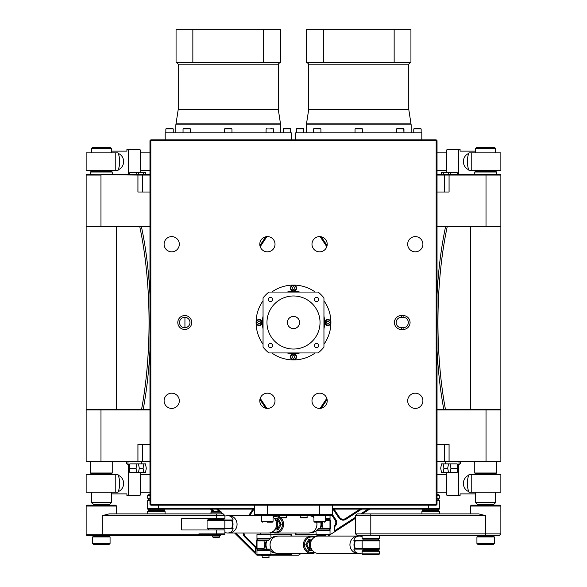 <?xml version="1.0" encoding="UTF-8"?>
<svg xmlns="http://www.w3.org/2000/svg" width="587" height="587" viewBox="0 0 587 587"><rect width="100%" height="100%" fill="white"/><g stroke="black" fill="none" stroke-linecap="round" stroke-linejoin="round"><path stroke-width="0.88" d="M330.907 322.512L330.907 322.512A3.045 3.045 0 0 0 327.862 319.467A3.045 3.045 0 0 0 324.816 322.512A3.045 3.045 0 0 0 327.862 325.558A3.045 3.045 0 0 0 330.907 322.512A37.407 37.407 0 0 1 323.951 344.239A37.407 37.407 0 0 0 323.951 300.779M293.5 359.919A3.045 3.045 0 0 0 296.545 356.874A3.045 3.045 0 0 0 293.5 353.829A3.045 3.045 0 0 0 290.455 356.874A3.045 3.045 0 0 0 293.5 359.919A37.407 37.407 0 0 0 315.234 352.956A37.407 37.407 0 0 1 271.766 352.956M436.163 139.831L150.837 139.831L149.964 140.697L149.964 504.321L150.837 504.321L150.837 140.697L436.163 140.697L436.163 504.321L150.837 504.321L150.837 505.194L436.163 505.194L436.163 504.321L437.036 504.321L437.036 140.697L436.163 140.697L436.163 139.831L437.036 140.697M270.908 128.524L272.082 128.524M285.612 128.524L290.235 128.524L285.612 128.524M170.898 128.524L166.275 128.524L170.898 128.524M189.799 128.524L183.474 128.524L189.799 128.524M403.372 128.524L397.003 128.524L403.372 128.524M420.365 128.524L414.202 128.524L420.365 128.524M297.125 128.524L303.288 128.524L297.125 128.524M316.224 128.524L320.487 128.524L316.224 128.524M267.401 408.413A7.609 7.609 0 0 1 260.811 396.995A7.609 7.609 0 0 1 273.997 396.995A7.609 7.609 0 0 1 267.401 408.413M267.401 251.83A7.609 7.609 0 0 1 260.811 240.413A7.609 7.609 0 0 1 273.997 240.413A7.609 7.609 0 0 1 267.401 251.83M171.712 408.413A7.609 7.609 0 0 1 165.123 396.995A7.609 7.609 0 0 1 178.301 396.995A7.609 7.609 0 0 1 171.712 408.413M171.712 251.83A7.609 7.609 0 0 1 165.123 240.413A7.609 7.609 0 0 1 178.301 240.413A7.609 7.609 0 0 1 171.712 251.83M403.108 329.468A6.956 6.956 0 0 0 410.071 322.512A6.956 6.956 0 0 0 403.108 315.549L401.369 315.549A6.956 6.956 0 0 0 394.413 322.512A6.956 6.956 0 0 0 401.369 329.468L403.108 329.468L403.108 327.729L401.369 327.729A5.217 5.217 0 0 1 396.152 322.512A5.217 5.217 0 0 1 401.369 317.296L403.108 317.296A5.217 5.217 0 0 1 408.332 322.512A5.217 5.217 0 0 1 403.108 327.729M319.599 408.413A7.609 7.609 0 0 1 313.003 396.995A7.609 7.609 0 0 1 326.189 396.995A7.609 7.609 0 0 1 319.599 408.413M319.599 251.83A7.609 7.609 0 0 1 313.003 240.413A7.609 7.609 0 0 1 326.189 240.413A7.609 7.609 0 0 1 319.599 251.83M415.288 408.413A7.609 7.609 0 0 1 408.699 396.995A7.609 7.609 0 0 1 421.877 396.995A7.609 7.609 0 0 1 415.288 408.413M415.288 251.83A7.609 7.609 0 0 1 408.699 240.413A7.609 7.609 0 0 1 421.877 240.413A7.609 7.609 0 0 1 415.288 251.83M184.758 315.549A6.956 6.956 0 0 0 178.734 325.99A6.956 6.956 0 0 0 190.79 325.99A6.956 6.956 0 0 0 184.758 315.549M184.758 317.296A5.217 5.217 0 0 1 189.278 325.125A5.217 5.217 0 0 1 180.238 325.125A5.217 5.217 0 0 1 184.758 317.296M436.163 505.194L437.036 504.321M150.837 139.831L150.837 140.697L149.964 140.697M150.837 505.194L149.964 504.321M360.235 128.524L355.48 128.524L360.235 128.524M231.219 128.524L224.997 128.524L231.52 128.524L224.997 128.524L224.557 128.957L231.953 128.957L231.52 128.524L231.953 128.957L231.953 132.867L231.953 128.957L224.557 128.957L224.997 128.524L224.557 128.957L224.557 132.867L224.557 128.957M436.163 156.355L437.036 156.355M300.023 128.524L296.765 128.524L296.325 128.957L303.721 128.957L303.288 128.524L300.023 128.524M319.526 128.524L313.964 128.524L319.526 128.524M355.48 128.524L355.047 128.957L355.047 132.867L355.047 128.957L362.443 128.957L362.443 132.867L362.443 128.957L362.003 128.524L355.48 128.524L355.047 128.957L362.443 128.957L362.003 128.524M417.46 128.524L420.725 128.524L417.46 128.524M410.937 62.405L394.148 62.405L394.148 29.35L410.937 29.35L410.937 62.405M323.342 62.405L306.546 62.405L306.546 29.35L323.342 29.35L323.342 62.405L394.148 62.405M394.148 29.35L323.342 29.35M410.504 62.405L408.765 64.144L408.765 109.38L411.157 124.87L411.157 132.867M295.672 139.831L295.672 132.867L421.811 132.867L421.811 139.831M169.54 128.524L166.275 128.524L165.842 128.957L173.231 128.957L172.798 128.524L169.54 128.524M189.043 128.524L183.474 128.524L183.041 128.957L190.43 128.957L189.043 128.524M286.977 128.524L283.712 128.524L286.977 128.524M280.454 62.405L263.658 62.405L263.658 29.35L280.454 29.35L280.454 62.405M192.852 62.405L176.063 62.405L176.063 29.35L192.852 29.35L192.852 62.405L263.658 62.405M263.658 29.35L192.852 29.35M280.014 62.405L278.275 64.144L278.275 109.38L280.667 124.87L280.667 132.867M165.189 139.831L165.189 132.867L291.328 132.867L291.328 139.831M437.036 461.698L449.503 461.698L449.077 461.265L437.036 461.265M437.036 444.3L449.077 444.3L449.077 461.265L500.418 461.698L500.858 461.265L486.036 461.265L486.036 409.939L500.858 409.939L500.858 461.265M449.055 444.3L449.055 461.265L449.488 461.698L486.021 461.698M437.036 175.058L449.077 175.058L449.503 174.625L437.036 174.625M449.055 192.022L449.055 175.058L449.488 174.625L500.418 174.625L500.858 175.058L500.858 226.384L437.036 226.384M437.036 192.022L449.077 192.022L449.077 175.058L500.858 175.058M437.036 409.939L486.036 409.939L486.021 409.506M476.93 543.474L477.803 544.34L493.462 544.34L494.327 543.474L476.93 543.474L476.93 536.944L494.327 536.944L494.327 543.474M476.93 536.944L477.37 536.511L493.894 536.511L494.327 536.944M437.036 226.824L500.858 226.824L500.858 409.506L437.036 409.506M486.124 473.878L475.624 473.878L474.758 473.005L496.507 473.005L495.633 473.878L486.124 473.878M474.758 172.013L475.624 171.147L495.633 171.147L496.507 172.013L474.758 172.013L474.758 174.625M495.633 148.526L494.768 147.66L476.497 147.66L475.624 148.526L495.633 148.526L495.633 152.877M493.836 504.321L477.37 504.321L475.624 502.582L495.633 502.582L493.836 504.321M149.964 461.265L137.923 461.265L137.497 461.698L149.964 461.698M137.945 444.3L137.945 461.265L137.512 461.698L86.582 461.698L86.142 461.265L86.142 409.939L149.964 409.939M149.964 444.3L137.923 444.3L137.923 461.265L86.142 461.265M149.964 174.625L137.497 174.625L137.923 175.058L149.964 175.058M149.964 192.022L137.923 192.022L137.923 175.058L86.582 174.625L86.142 175.058L100.964 175.058L100.964 226.384L86.142 226.384L86.582 226.824M149.964 226.384L100.964 226.384L100.979 226.824M137.945 192.022L137.945 175.058L137.512 174.625L100.979 174.625M92.673 543.474L93.538 544.34L109.197 544.34L110.07 543.474L92.673 543.474L92.673 536.944L110.07 536.944L110.07 543.474M92.673 536.944L93.106 536.511L109.63 536.511L110.07 536.944M149.964 409.506L86.142 409.506L86.142 226.824L149.964 226.824M111.376 473.878L91.367 473.878L90.493 473.005L112.242 473.005L111.376 473.878M90.493 172.013L91.367 171.147L111.376 171.147L112.242 172.013L90.493 172.013L90.493 174.625M111.376 148.526L110.503 147.66L92.232 147.66L91.367 148.526L111.376 148.526L111.376 152.877M93.604 504.321L91.367 502.582L111.376 502.582L109.63 504.321L93.604 504.321M126.352 461.698L126.352 463.378A23.473 22.225 90 0 1 128.003 464.544L128.56 464.544L128.56 495.626L126.917 495.626L126.917 493.887L111.376 493.887M139.809 226.824A173.987 56.073 -90 0 1 141.54 409.506M111.376 151.138L126.917 151.138L126.917 149.399L139.779 149.399A1.739 0.558 -90 0 1 140.337 151.138L140.337 156.465A86.993 28.037 90 0 0 140.814 172.453M128.56 149.399L128.56 174.625M143.184 409.506A173.987 56.073 90 0 0 149.964 350.564M149.964 294.461A173.987 56.073 90 0 0 141.452 226.824M128.003 464.544L128.003 461.698M140.814 472.572A86.993 28.037 90 0 0 140.337 488.56L140.337 493.887A1.739 0.558 -90 0 1 139.779 495.626L128.56 495.626M141.709 461.698A86.993 28.037 90 0 0 141.489 463.869M184.956 317.296A173.987 56.073 90 0 0 184.956 327.729M136.859 472.572L129.859 472.572L129.045 468.221L129.859 463.869L136.859 463.869L136.045 468.221L136.859 472.572L138.473 472.572L139.288 468.221L138.473 463.869L136.859 463.869M129.448 174.625L129.859 172.453L138.473 172.453L138.877 174.625M129.045 468.221L136.045 468.221M143.866 472.572L145.488 472.572L146.295 468.221L145.488 463.869L143.866 463.869L143.059 468.221L143.866 472.572L138.473 472.572M138.473 463.869L143.866 463.869M139.288 468.221L143.059 468.221M136.448 174.625L136.859 172.453M138.473 172.453L145.488 172.453L145.892 174.625M143.463 174.625L143.866 172.453M149.964 152.877L140.337 152.877M118.266 169.724A8.702 8.233 -90 0 0 123.622 161.579A8.702 8.233 -90 0 0 118.266 153.427M115.778 170.274L86.142 170.274L86.142 152.877L118.082 152.877C120.232 158.681 120.232 164.477 118.082 170.274L115.778 170.274L115.778 152.877M118.266 491.598A8.702 8.233 -90 0 0 123.622 483.446A8.702 8.233 -90 0 0 118.266 475.294M86.142 474.744L118.082 474.744C120.232 480.548 120.232 486.344 118.082 492.148L86.142 492.148L86.142 474.744M458.44 174.625L458.44 149.399L460.083 149.399L460.083 151.138L475.624 151.138M445.46 409.506A173.987 56.073 90 0 1 447.191 226.824M475.624 493.887L460.083 493.887L460.083 495.626L458.44 495.626L458.44 464.544L458.997 464.544A23.473 22.225 -90 0 1 460.648 463.378L460.648 461.698M458.44 495.626L447.221 495.626A1.739 0.558 90 0 1 446.663 493.887L446.663 488.56A86.993 28.037 -90 0 0 446.186 472.572M445.511 463.869A86.993 28.037 -90 0 0 445.291 461.698M458.997 461.698L458.997 464.544M445.548 226.824A173.987 56.073 -90 0 0 437.036 294.461M437.036 350.564A173.987 56.073 -90 0 0 443.816 409.506M446.186 172.453A86.993 28.037 -90 0 0 446.663 156.465L446.663 151.138A1.739 0.558 90 0 1 447.221 149.399L458.44 149.399M450.552 174.625L450.141 172.453L457.141 172.453L457.552 174.625M450.141 463.869L457.141 463.869L457.955 468.221L457.141 472.572L448.527 472.572L447.712 468.221L448.527 463.869L450.141 463.869L450.955 468.221L450.141 472.572M450.141 172.453L448.527 172.453L448.123 174.625M448.527 172.453L441.512 172.453L441.108 174.625M443.537 174.625L443.134 172.453M457.955 468.221L450.955 468.221M443.134 472.572L441.512 472.572L440.705 468.221L441.512 463.869L443.134 463.869L443.941 468.221L443.134 472.572L448.527 472.572M448.527 463.869L443.134 463.869M447.712 468.221L443.941 468.221M437.036 492.148L446.663 492.148M468.734 475.294A8.702 8.233 90 0 0 463.378 483.446A8.702 8.233 90 0 0 468.734 491.598M471.222 474.744L500.858 474.744L500.858 492.148L468.918 492.148C466.768 486.344 466.768 480.548 468.918 474.744L471.222 474.744L471.222 492.148M468.734 153.427A8.702 8.233 90 0 0 463.378 161.579A8.702 8.233 90 0 0 468.734 169.724M500.858 170.274L468.918 170.274C466.768 164.477 466.768 158.681 468.918 152.877L500.858 152.877L500.858 170.274M254.354 508.665L147.242 508.665L147.682 509.098L254.354 509.098M147.242 508.665L147.242 500.836L149.964 500.836M149.964 500.403L147.242 500.836M332.646 509.098L439.318 509.098L439.758 508.665L332.646 508.665M437.036 500.836L439.758 500.836L437.036 500.403M358.173 553.468A8.702 8.233 -90 0 1 358.158 553.468A8.702 8.233 -90 0 1 349.925 544.765A8.702 8.233 -90 0 1 358.158 536.07A8.702 8.233 -90 0 1 358.173 536.07A8.702 8.233 90 0 0 349.947 544.765A8.702 8.233 90 0 0 358.187 553.468L362.106 553.093M362.106 536.445L359.589 536.07C356.514 536.18 354.607 537.633 353.858 540.414L355.076 540.414A8.702 8.233 90 0 0 355.076 549.116L353.858 549.116C354.607 551.905 356.514 553.35 359.589 553.468M278.297 553.468A8.702 8.233 -90 0 1 278.282 553.468A8.702 8.233 -90 0 1 270.042 544.765A8.702 8.233 -90 0 1 278.282 536.07A8.702 8.233 -90 0 1 278.297 536.07A8.702 8.233 90 0 0 270.071 544.765A8.702 8.233 90 0 0 278.304 553.468L311.646 553.468A8.702 8.233 90 0 0 315.146 552.638M315.146 536.892A8.702 8.233 90 0 0 311.646 536.07A8.702 8.233 90 0 0 303.406 544.765A8.702 8.233 90 0 0 311.646 553.468M358.158 553.468L318.653 553.468A8.702 8.233 -90 0 1 310.42 544.765A8.702 8.233 -90 0 1 318.653 536.07L358.158 536.07M314.331 552.169A7.829 7.411 -90 0 1 311.924 552.594A7.829 7.411 -90 0 1 304.616 543.474A7.829 7.411 -90 0 1 314.331 537.362M278.282 553.468L273.674 552.866L271.128 551.567L268.347 549.116L267.129 549.116A8.702 8.233 -90 0 1 267.129 540.414L268.347 540.414L271.128 537.963L273.674 536.672L278.282 536.07M312.394 550.423L308.835 550.423L305.746 544.765L308.835 539.115L312.394 539.115M311.521 540.414L310.332 540.414L309.628 541.155L311.161 541.155M311.161 548.375L309.628 548.375L310.332 549.116L311.521 549.116M309.628 541.155L309.628 548.375M373.325 540.245L362.971 540.245L373.325 540.245M362.971 549.116L378.63 549.293L362.971 549.293L362.971 550.423L362.106 551.288L379.503 551.288L378.63 550.423L362.971 550.423M355.392 549.116L355.274 549.116A8.849 8.372 -90 0 1 355.274 540.414L355.238 540.854L379.936 540.854L379.936 548.684L355.238 548.684L355.392 549.116L379.503 549.116L379.936 548.684M379.936 540.854L379.503 540.414L355.392 540.414M355.238 540.854L354.269 544.765L355.238 548.684M309.958 550.423L306.862 544.765L309.958 539.115M305.746 544.765L306.862 544.765M269.455 550.254L257.399 550.254L256.967 550.694L256.967 549.116L264.605 549.116L263.937 548.684L256.526 548.684L256.526 540.854L263.937 540.854L264.605 540.414L256.967 540.414L256.526 540.854M263.937 548.684L264.906 544.765L263.937 540.854M264.605 540.414L266.601 540.414A8.849 8.372 90 0 0 266.601 549.116L271.15 549.116M267.129 540.414L266.601 540.414M266.601 549.116L264.605 549.116M268.501 540.245L257.832 540.414M257.832 549.116L268.501 549.293M228.827 515.621A8.702 8.233 90 0 1 228.842 515.621A8.702 8.233 90 0 1 237.075 524.323A8.702 8.233 90 0 1 228.842 533.025A8.702 8.233 90 0 1 228.827 533.025A8.702 8.233 -90 0 0 237.053 524.323A8.702 8.233 -90 0 0 228.813 515.621L224.894 516.002M224.894 532.644L227.411 533.025C230.486 532.908 232.393 531.455 233.142 528.674L231.924 528.674A8.702 8.233 -90 0 0 231.924 519.972L233.142 519.972C232.393 517.191 230.486 515.738 227.411 515.621M313.942 517.624A8.702 8.233 -90 0 0 308.696 515.621A8.702 8.233 90 0 1 308.718 515.621A8.702 8.233 90 0 1 313.942 517.595M316.694 522.159A8.702 8.233 90 0 1 308.718 533.025A8.702 8.233 90 0 1 308.703 533.025A8.702 8.233 -90 0 0 316.664 522.159M271.854 532.196A8.702 8.233 -90 0 0 275.354 533.025A8.702 8.233 -90 0 0 283.059 527.405A8.702 8.233 -90 0 0 280.813 517.807M279.786 516.993A8.702 8.233 -90 0 0 275.354 515.621A8.702 8.233 -90 0 0 273.058 515.973M273.058 517.191A8.702 8.233 90 0 1 276.206 526.928A8.702 8.233 90 0 1 268.347 533.025L228.842 533.025M273.058 516.787A7.829 7.411 90 0 1 275.076 516.494A7.829 7.411 90 0 1 282.384 525.614A7.829 7.411 90 0 1 272.669 531.727M320.715 522.159A8.702 8.233 90 0 1 319.871 528.674L318.653 528.674L315.872 531.125L313.326 532.424L308.718 533.025M308.718 515.621L313.942 516.472M274.606 518.666L278.165 518.666L281.254 524.323L278.165 529.98L274.606 529.98M275.479 528.674L276.668 528.674L277.372 527.933L275.839 527.933M275.839 520.713L277.372 520.713L276.668 519.972L275.479 519.972M277.372 527.933L277.372 520.713M213.675 528.85L224.029 528.85L213.675 528.85M224.029 519.972L208.37 519.803L224.029 519.803L224.029 518.666M231.608 519.972L231.726 519.972A8.849 8.372 90 0 1 231.726 528.674L231.762 528.241L207.064 528.241L207.064 520.412L231.762 520.412L231.608 519.972L207.497 519.972L207.064 520.412M207.064 528.241L207.497 528.674L231.608 528.674M231.762 528.241L232.731 524.323L231.762 520.412M277.042 518.666L280.138 524.323L277.042 529.98M281.254 524.323L280.138 524.323M325.249 520.412L330.474 520.412L330.474 528.241L323.063 528.241L322.395 528.674L330.033 528.674L330.474 528.241M322.402 522.159L322.094 524.323L323.063 528.241M322.395 528.674L320.399 528.674A8.849 8.372 -90 0 0 321.228 522.159M319.871 528.674L320.399 528.674M325.249 518.681L329.601 518.681L330.033 518.24L330.033 519.972L325.249 519.972M318.814 528.85L329.168 528.85L318.814 528.85M329.168 519.972L325.249 519.803M329.351 322.285L328.808 323.686L327.319 323.914L326.372 322.74L326.922 321.338L328.404 321.111L329.351 322.285M293.273 286.661L294.674 287.204L294.901 288.694L293.727 289.64L292.326 289.09L292.099 287.601L293.273 286.661M257.649 322.74L258.192 321.338L259.681 321.111L260.628 322.285L260.078 323.686L258.596 323.914L257.649 322.74M290.455 288.151A3.045 3.045 0 0 0 293.5 291.196A3.045 3.045 0 0 0 296.545 288.151A3.045 3.045 0 0 0 293.5 285.106A3.045 3.045 0 0 0 290.455 288.151M259.138 325.558A3.045 3.045 0 0 0 262.184 322.512A3.045 3.045 0 0 0 259.138 319.467A3.045 3.045 0 0 0 256.093 322.512A3.045 3.045 0 0 0 259.138 325.558M271.766 292.062A37.407 37.407 0 0 1 315.234 292.062M263.049 344.239A37.407 37.407 0 0 1 263.049 300.779M293.727 358.363L292.326 357.813L292.099 356.324L293.273 355.384L294.674 355.927L294.901 357.417L293.727 358.363M299.59 322.512A6.09 6.09 0 0 1 290.455 327.788A6.09 6.09 0 0 1 290.455 317.237A6.09 6.09 0 0 1 299.59 322.512M316.569 297.308A2.135 2.135 0 0 1 318.418 300.515A2.135 2.135 0 0 1 314.713 300.515A2.135 2.135 0 0 1 316.569 297.308M268.296 299.443A2.135 2.135 0 0 1 271.502 297.594A2.135 2.135 0 0 1 271.502 301.3A2.135 2.135 0 0 1 268.296 299.443M270.431 347.717A2.135 2.135 0 0 1 268.582 344.51A2.135 2.135 0 0 1 272.287 344.51A2.135 2.135 0 0 1 270.431 347.717M318.704 345.582A2.135 2.135 0 0 1 315.498 347.431A2.135 2.135 0 0 1 315.498 343.725A2.135 2.135 0 0 1 318.704 345.582M320.032 322.512A26.532 26.532 0 0 1 280.234 345.486A26.532 26.532 0 0 1 280.234 299.531A26.532 26.532 0 0 1 320.032 322.512M263.049 347.115L263.049 297.91A39.146 39.146 0 0 1 268.897 292.062L318.103 292.062A39.146 39.146 0 0 1 323.951 297.91L323.951 347.115A39.146 39.146 0 0 1 318.103 352.956L268.897 352.956A39.146 39.146 0 0 1 263.049 347.115M289.853 292.062A30.663 30.663 0 0 1 297.147 292.062M323.951 318.866A30.663 30.663 0 0 1 323.951 326.159M297.147 352.956A30.663 30.663 0 0 1 289.853 352.956M263.049 326.159A30.663 30.663 0 0 1 263.049 318.866M270.123 555.038L270.123 555.735L261.208 555.735L261.208 555.038M269.139 557.217L262.184 557.217L262.616 557.65L268.707 557.65L269.139 555.735M325.792 534.772L325.792 535.469L316.877 535.469L316.877 534.772M329.601 518.681L329.601 519.972M329.601 528.674L330.033 530.421L330.033 528.241M325.249 519.811L329.168 519.811L329.168 518.681M295.239 534.339L295.672 534.772L329.601 534.772L330.033 534.339L295.239 534.339L295.239 533.025M316.833 530.421L330.033 530.421L329.601 529.988L317.354 529.988M330.033 515.195L330.033 518.24L325.249 518.24M330.033 530.421L330.033 534.339M295.239 515.195L295.239 515.621M257.399 550.254L257.399 549.116M257.399 540.414L257.399 538.947L269.829 538.947M268.354 549.124L257.832 549.124L257.832 550.254M257.832 538.947L257.832 540.077L268.648 540.077M291.761 554.605L256.967 554.605L257.399 555.038L291.328 555.038L291.761 553.468M270.365 538.514L256.967 538.514L256.967 540.854M291.761 536.07L291.328 534.163L257.399 534.163L256.967 534.596L256.967 538.514L257.399 538.947M256.967 554.605L256.967 550.694L269.954 550.694M256.967 534.596L291.761 534.596M332.99 509.098L338.787 517.793A5.217 5.217 0 0 0 345.97 519.282L361.702 509.098M360.102 509.098L345.494 518.548A4.351 4.351 0 0 1 339.513 517.316L334.04 509.098M249.658 515.621L254.01 509.098M216.684 509.098L218.87 511.277M243.172 533.025A5.217 5.217 0 0 0 244.706 536.922L255.661 547.788L255.294 552.33L235.842 533.025M213.932 511.277L211.746 509.098M254.567 514.542L253.841 515.621M291.761 515.621L291.761 515.195M293.5 515.195L293.5 515.621M355.583 517.206L334.979 530.538L334.385 530.215L334.385 526.84A5.217 5.217 0 0 0 335.815 519.612L332.433 514.542M368.108 509.098L360.712 513.882M321.25 408.236L327.091 399.476M265.75 236.788L259.909 245.549M259.909 399.476L265.75 408.236M327.091 245.549L321.25 236.788M334.979 530.538L335.845 531.015L355.583 518.24M362.318 513.882L369.707 509.098M210.506 509.098L212.699 511.277M234.609 533.025L254.42 552.69L255.294 552.33M254.42 552.69L256.967 555.214L261.208 555.214M331.809 515.166L335.096 520.097A4.351 4.351 0 0 1 334.385 525.739L334.385 526.84M254.883 515.621L255.191 515.166M255.661 547.788L255.661 546.563L245.322 536.305A4.351 4.351 0 0 1 244.038 533.025M222.737 513.882L221.416 512.576M220.11 511.277L217.916 509.098M252.96 509.098L248.617 515.621M301.146 553.468L298.445 555.214L270.123 555.214M328.03 536.07L335.845 531.015M290.888 515.195L290.888 515.621M294.373 515.621L294.373 515.195M326.798 398.346L320.098 408.398M320.098 236.627L326.798 246.679M260.202 246.679L266.902 236.627M266.902 408.398L260.202 398.346M220.653 534.764L220.653 535.461L211.738 535.461L211.738 534.764M219.677 536.936L212.714 536.936L213.154 537.369L219.245 537.369L219.677 535.461M164.206 510.404L164.206 509.274L148.548 509.274L148.548 510.404L164.206 510.404L165.079 511.277L165.079 513.882M86.142 534.764L87.015 535.63L102.182 535.63L102.233 515.621L224.894 515.621L224.894 518.666L181.684 518.666L181.684 529.98L224.894 529.98L224.894 533.891L198.927 533.891L197.863 534.764L86.142 534.764L86.142 506.053L116.593 506.053L116.593 513.882M102.233 515.621L109.189 513.882L216.596 513.882L216.691 518.666M224.894 515.621L223.155 513.882L216.596 513.882M102.182 535.63L197.364 535.63L197.863 534.764M197.364 535.63L212.714 535.63M224.894 533.891L224.029 534.764L198.428 534.764L198.927 533.891M116.593 506.053L115.72 505.187L87.015 505.187L86.142 506.053M220.543 511.277L211.848 511.277L210.975 512.143L210.975 513.882M220.551 511.277L221.416 512.143L210.975 512.143M149.964 494.746L148.548 494.746L147.682 495.619L149.964 495.619M149.964 498.224L147.682 498.224L147.682 495.619M149.964 500.227L148.548 500.227L148.548 499.097L149.964 499.097M148.548 510.404L147.682 511.277L165.079 511.277M422.794 510.404L438.452 510.404L438.452 509.274L422.794 509.274L422.794 510.404L421.921 511.277L439.318 511.277L439.318 513.882M437.036 500.227L438.452 500.227L438.452 499.097L439.318 498.224L437.036 498.224M437.036 499.097L438.452 499.097M437.036 495.619L439.318 495.619L439.318 498.224M439.318 495.619L438.452 494.746L437.036 494.746M498.172 505.187L471.28 505.187L470.407 506.053L500.858 506.053L499.985 505.187L498.172 505.187M498.935 533.891L355.583 533.891L357.322 535.63L499.119 535.63L500.858 533.891L498.935 533.891M370.801 535.63L370.801 515.621L355.583 515.621L357.322 513.882L478.566 513.882L485.632 515.621L485.632 535.63M370.801 513.882L370.801 515.621L485.632 515.621M378.63 540.414L378.63 539.115L362.971 539.115L362.106 538.242L362.106 535.63M378.63 539.115L379.503 538.242L362.106 538.242M378.63 549.116L378.63 550.423M362.106 553.901L362.971 554.774L378.63 554.774L379.503 553.901L362.106 553.901L362.106 551.288M362.971 540.414L362.971 539.115M287.725 515.195L287.725 515.892L278.81 515.892L278.81 515.195M308.19 515.195L308.19 515.892L299.275 515.892L299.275 515.195M307.214 517.374L300.258 517.374L300.691 517.807L306.781 517.807L307.214 515.892M286.742 517.374L279.786 517.374L280.219 517.807L286.309 517.807L286.742 515.892M319.599 522.159L314.639 522.159L319.599 522.159M267.401 522.159L272.361 522.159L267.401 522.159M254.354 514.329L255.22 515.195L331.78 515.195L332.646 514.329L254.354 514.329L254.354 505.194M266.08 128.957L273.476 128.957L273.036 128.524L273.476 128.957L273.476 132.867L273.476 128.957L266.08 128.957L266.513 128.524L266.08 128.957L266.08 132.867L266.08 128.957M283.279 128.957L290.675 128.957L290.235 128.524L290.675 128.957L290.675 132.867L290.675 128.957L283.279 128.957L283.712 128.524L283.279 128.957L283.279 132.867L283.279 128.957M403.783 128.957L403.959 132.867L403.959 128.957L396.57 128.957L403.783 128.957M413.769 128.957L421.158 128.957L420.725 128.524L421.158 128.957L421.158 132.867L421.158 128.957L413.769 128.957L414.202 128.524L413.769 128.957L413.769 132.867L413.769 128.957M316.092 128.957L320.92 128.957L320.487 128.524L320.92 128.957L320.92 132.867L320.92 128.957L316.092 128.957M403.108 315.549L403.108 317.296M401.369 327.729L401.369 329.468M401.369 317.296L401.369 315.549M296.765 128.524L296.325 128.957L296.325 132.867L296.325 128.957L303.721 128.957L303.721 132.867L303.721 128.957L303.288 128.524M408.765 64.144L308.725 64.144L306.986 62.405M308.725 64.144L308.725 109.38L408.765 109.38M308.725 109.38L306.333 124.87L411.157 124.87M306.495 123.82L410.995 123.82M166.275 128.524L165.842 128.957L165.842 132.867L165.842 128.957L173.231 128.957L173.231 132.867L173.231 128.957L172.798 128.524M183.474 128.524L183.041 128.957L183.041 132.867L183.041 128.957L190.43 128.957L190.43 132.867L190.43 128.957L189.997 128.524M278.275 64.144L178.235 64.144L176.496 62.405M178.235 64.144L178.235 109.38L278.275 109.38M178.235 109.38L175.843 124.87L280.667 124.87M176.005 123.82L280.505 123.82M444.594 444.3L444.579 461.698M444.594 192.022L444.579 174.625M486.021 226.824L486.021 174.625M142.406 444.3L142.421 461.698M100.979 409.506L100.979 461.698M142.406 192.022L142.421 174.625M115.778 474.744L115.778 492.148M471.222 170.274L471.222 152.877M158.505 505.194L158.409 509.098M428.591 509.098L428.495 505.194M362.568 540.414L362.157 540.854L362.157 548.684L362.568 549.116M257.429 549.116L257.018 548.684L257.018 540.854L257.429 540.414M224.432 528.674L224.843 528.241L224.843 520.412L224.432 519.972M329.571 519.972L329.982 520.412L329.982 528.241L329.571 528.674M327.862 319.9A2.612 2.612 0 0 1 330.121 323.819A2.612 2.612 0 0 1 325.602 323.819A2.612 2.612 0 0 1 327.862 319.9M290.888 288.151A2.612 2.612 0 0 1 294.806 285.891A2.612 2.612 0 0 1 294.806 290.411A2.612 2.612 0 0 1 290.888 288.151M259.138 325.125A2.612 2.612 0 0 1 256.879 321.206A2.612 2.612 0 0 1 261.398 321.206A2.612 2.612 0 0 1 259.138 325.125M287.16 292.062A31.096 31.096 0 0 1 299.84 292.062M323.951 316.173A31.096 31.096 0 0 1 323.951 328.852M299.84 352.956A31.096 31.096 0 0 1 287.16 352.956M263.049 328.852A31.096 31.096 0 0 1 263.049 316.173M296.112 356.874A2.612 2.612 0 0 1 292.194 359.134A2.612 2.612 0 0 1 292.194 354.614A2.612 2.612 0 0 1 296.112 356.874M290.609 292.062A30.583 30.583 0 0 1 296.391 292.062M323.951 319.622A30.583 30.583 0 0 1 323.951 325.403M296.391 352.956A30.583 30.583 0 0 1 290.609 352.956M263.049 325.403A30.583 30.583 0 0 1 263.049 319.622M315.938 531.081L316.21 534.772M296.171 534.772L295.899 533.025M295.899 515.621L295.899 515.195M271.062 538.008L270.79 534.163M290.829 534.163L291.101 536.07M271.062 551.523L270.79 555.038M290.829 555.038L291.101 553.468M338.787 517.793L339.513 517.316M345.97 519.282L345.494 518.548M335.096 520.097L335.815 519.612M244.706 536.922L245.322 536.305M216.64 534.764L216.691 529.98M324.552 522.159L325.249 521.461L313.942 521.461L314.639 522.159M272.361 522.159L273.058 521.461L261.751 521.461L262.44 522.159M267.401 515.195L267.401 505.194M319.599 515.195L319.599 505.194M396.57 128.957L397.003 128.524L396.57 128.957L396.57 132.867L396.57 128.957M313.524 128.957L313.964 128.524L313.524 128.957L313.524 132.867L313.524 128.957M306.333 124.87L306.333 132.867M175.843 124.87L175.843 132.867M492.588 536.511L492.588 535.63M478.669 536.511L478.669 535.63M500.418 409.506L500.858 409.939M500.418 226.824L500.858 226.384M470.407 409.506L470.407 226.824M477.37 473.878L477.37 474.744M493.894 473.878L493.894 474.744M474.758 461.698L474.758 473.005M496.507 461.698L496.507 473.005M477.37 170.274L477.37 171.147M493.894 170.274L493.894 171.147M496.507 172.013L496.507 174.625M475.624 148.526L475.624 152.877M478.669 504.321L478.669 505.187M492.588 504.321L492.588 505.187M475.624 492.148L475.624 502.582M495.633 492.148L495.633 502.582M108.331 536.511L108.331 535.63M94.412 536.511L94.412 535.63M86.582 409.506L86.142 409.939M86.142 175.058L86.142 226.384M116.593 409.506L116.593 226.824M93.106 473.878L93.106 474.744M109.63 473.878L109.63 474.744M90.493 461.698L90.493 473.005M112.242 461.698L112.242 473.005M93.106 170.274L93.106 171.147M109.63 170.274L109.63 171.147M112.242 172.013L112.242 174.625M91.367 148.526L91.367 152.877M94.412 504.321L94.412 505.187M108.331 504.321L108.331 505.187M91.367 492.148L91.367 502.582M111.376 492.148L111.376 502.582M149.964 170.274L140.697 170.274M140.337 492.148L149.964 492.148M140.697 474.744L149.964 474.744M437.036 474.744L446.303 474.744M446.663 152.877L437.036 152.877M446.303 170.274L437.036 170.274M439.758 508.665L439.758 500.836M359.589 536.07L358.187 536.07M311.646 536.07L278.304 536.07M256.967 549.116L256.526 548.684M227.411 533.025L228.813 533.025M275.354 533.025L308.696 533.025M275.354 515.621L278.81 515.621M287.725 515.621L299.275 515.621M308.19 515.621L308.696 515.621M228.842 515.621L261.751 515.621M208.37 528.674L208.37 529.98M224.029 528.674L224.029 529.98M208.37 519.972L208.37 518.666M330.033 519.972L330.474 520.412M329.168 528.674L329.168 529.988M262.184 555.735L262.184 557.217M317.861 535.469L317.861 536.107M324.816 535.469L324.816 536.07M260.445 533.025L260.445 534.163M270.886 532.6L270.886 534.163M212.714 535.461L212.714 536.936M221.416 512.143L221.416 513.882M148.548 499.097L147.682 498.224M147.682 511.277L147.682 513.882M421.921 511.277L421.921 513.882M438.452 510.404L439.318 511.277M500.858 533.891L500.858 506.053M470.407 513.882L470.407 506.053M355.583 515.621L355.583 533.891M379.503 538.242L379.503 535.63M379.503 553.901L379.503 551.288M300.258 515.892L300.258 517.374M279.786 515.892L279.786 517.374M325.249 521.461L325.249 515.195M313.942 521.461L313.942 515.195M273.058 521.461L273.058 515.195M261.751 521.461L261.751 515.195M332.646 514.329L332.646 505.194"/></g></svg>
